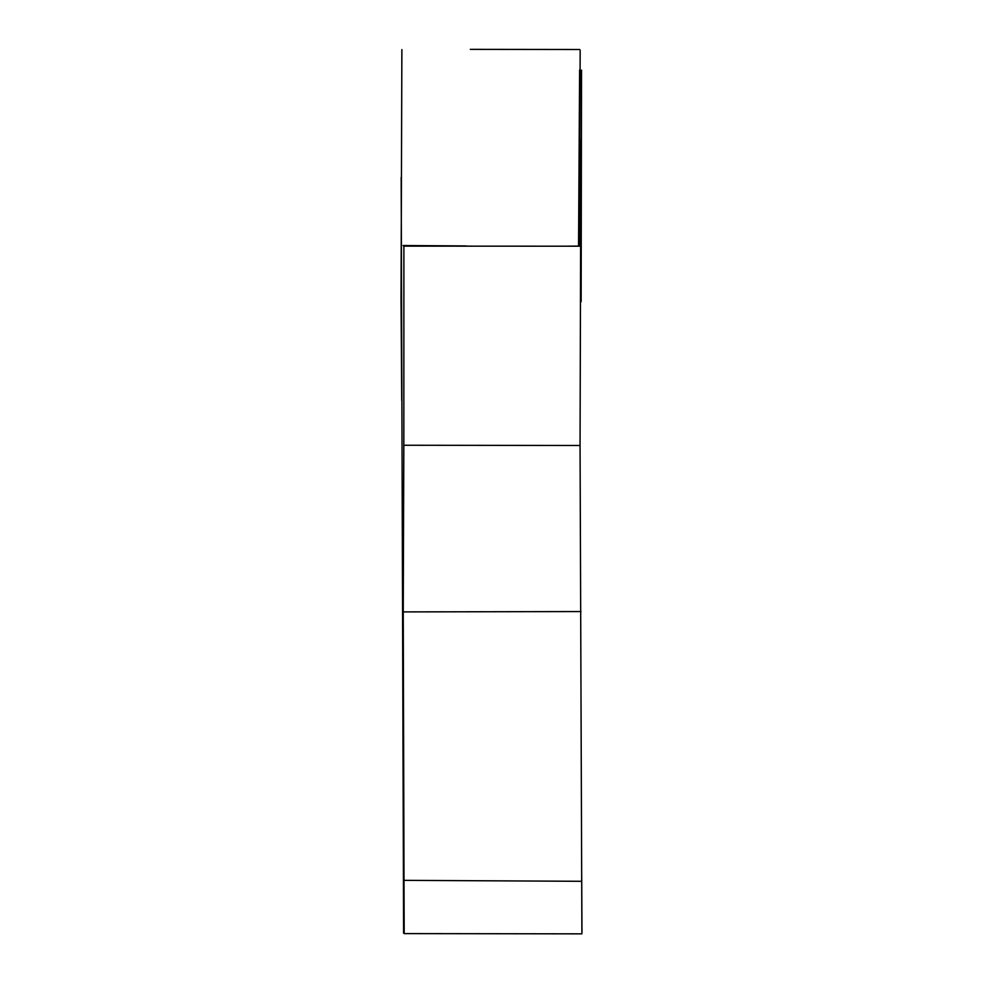 <?xml version="1.0" encoding="UTF-8"?>
<svg xmlns="http://www.w3.org/2000/svg" width="983" height="983" viewBox="0 0 983 983"><rect width="100%" height="100%" fill="white"/><g stroke="black" fill="none" stroke-linecap="round" stroke-linejoin="round"><path stroke-width="1.47" d="M580.167 50.416L579.405 246.094L567.633 246.18M580.056 445.483L403.829 445.25L403.89 246.131L580.609 246.205L580.056 445.483L581.703 881.296L404.013 880.35L404.185 932.511M581.899 933.064L581.703 881.296M581.961 931.847L581.703 874.428M578.545 246.192L579.614 70.051M403.829 445.25L403.251 611.905L581.014 611.561M470.316 49.359L579.761 49.494M401.875 49.605L401.039 299.262L401.728 400.462M404.013 880.35L403.251 611.905M581.137 301.707L581.531 70.125M580.326 139.389L580.486 246.205M401.175 177.395L403.595 933.162M404.21 933.604L581.887 933.85M403.104 245.529L466.347 245.934"/></g></svg>
